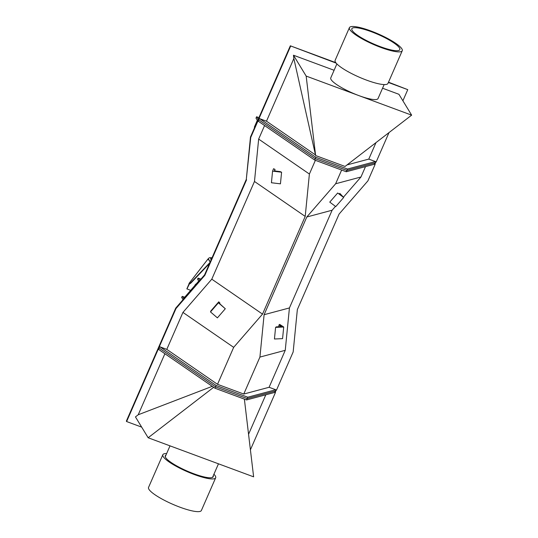 <?xml version="1.0" encoding="UTF-8"?>
<svg xmlns="http://www.w3.org/2000/svg" width="538" height="538" viewBox="0 0 538 538"><rect width="100%" height="100%" fill="white"/><g stroke="black" fill="none" stroke-linecap="round" stroke-linejoin="round"><path stroke-width="0.81" d="M216.168 385.497L215.57 386.862L158.495 347.548L215.57 386.862L214.978 388.228L246.586 399.936L247.177 398.571L215.57 386.862L247.177 398.571L275.671 390.958L247.177 398.571L247.769 397.212L216.168 385.497L160.149 346.916L166.787 349.377L217.52 384.32L243.768 394.045L269.094 387.279L285.248 350.312L259.921 357.077L243.768 394.045M269.094 387.279L276.525 390.03L275.671 390.958L275.738 389.741L247.769 397.212M276.525 390.03L293.163 351.96L297.346 309.585L339.068 214.09L367.918 180.855L375.026 164.574L374.233 164.285L375.356 162.779L375.026 164.574M175.724 308.113L175.993 308.55L159.356 346.62L158.495 347.548L175.724 308.113L204.575 274.884L246.296 179.383L250.479 137.008L258.186 119.369L315.261 158.683L346.869 170.391L375.356 162.779L346.869 170.391L346.27 171.756L374.233 164.285M347.05 164.904L368.786 159.1L376.217 161.851L375.356 162.779L375.423 161.561L347.461 169.033L346.869 170.391L315.261 158.683L314.663 160.048L346.27 171.756M347.461 169.033L315.853 157.318L315.261 158.683L258.186 119.369L258.65 121.46L314.663 160.048M335.786 62.65L290.325 45.811L258.186 119.369L259.841 118.737L259.047 118.441L258.186 119.369L257.857 121.171L258.65 121.46M250.479 137.008L250.742 137.446L257.857 121.171M246.296 179.383L250.742 137.446M204.575 274.884L204.844 275.315L246.565 179.82M175.993 308.55L204.844 275.315M158.165 349.35L126.625 421.55L126.356 421.113L158.495 347.548L158.165 349.35L158.959 349.639L158.495 347.548L160.149 346.916L159.356 346.62M341.637 170.035L335.638 183.761L360.964 176.995L343.439 197.19M365.504 166.619L360.964 176.995M335.638 183.761L306.794 216.996L332.114 210.23L289.431 307.938L285.248 350.312M335.47 206.37L332.114 210.23M306.794 216.996L264.104 314.703L289.431 307.938M264.104 314.703L259.921 357.077M315.389 160.311L309.39 174.036L305.207 216.411L262.524 314.118L233.674 347.353L217.52 384.32M264.575 125.549L258.657 139.093L309.39 174.036M258.657 139.093L254.474 181.467L305.207 216.411M254.474 181.467L211.79 279.175L262.524 314.118M211.79 279.175L182.94 312.41L233.674 347.353M182.94 312.41L166.787 349.377M336.875 63.914L330.769 77.902A25.797 5.165 23.6 0 0 331.105 79.597A25.797 5.165 23.6 0 0 358.907 95.616L411.644 115.152L398.934 94.298L382.552 88.225M315.853 157.318L259.841 118.737L266.478 121.198L293.856 58.534L293.459 55.219L306.162 76.073L358.907 95.616A25.797 5.165 23.6 0 0 378.039 98.555L384.152 84.574M388.503 82.186L407.757 89.651L388.382 82.475M376.217 161.851L389.001 132.597M402.895 100.794L407.757 89.651M290.325 45.811L336.156 63.128M259.047 118.441L290.587 46.241M334.098 70.276L293.459 55.219M293.856 58.534L315.624 155.556L345.046 166.45L411.644 115.152M368.786 159.1L375.988 142.617M315.624 155.556L306.162 76.073M315.1 154.682L266.478 121.198M275.671 390.958L275.335 392.753L274.548 392.464L275.671 390.958M246.586 399.936L274.548 392.464M158.959 349.639L214.978 388.228M126.625 421.55L141.676 427.125M275.335 392.753L250.412 449.815M244.373 399.115L253.627 476.836L148.152 437.757L135.448 416.903L138.219 414.764L212.248 386.345M213.647 387.306L148.152 437.757M164.89 353.728L138.219 414.764M265.812 394.798L248.563 434.28M211.407 257.769L210.526 258.852L211.454 259.484M210.634 259.007L211.286 259.518M210.95 257.89L211.871 258.529M211.824 258.287L211.239 257.695L212.019 257.837M208.307 258.913A1.896 1.789 -31.3 0 1 210.997 257.85M210.008 262.457L190.889 282.551A3.033 0.941 125.5 0 1 189.161 283.492A3.033 0.941 125.5 0 1 189.073 283.398L188.838 284.589L189.356 283.6A3.033 0.941 125.5 0 0 189.443 283.694A3.033 0.941 125.5 0 0 191.172 282.753L209.605 263.371M210.163 262.087L208.132 258.825L189.033 283.405L208.172 258.818L208.186 259.498M210.23 261.939L208.455 259.02L208.246 259.598L208.455 259.02M196.417 283.721A3.793 3.571 148.7 0 0 194.783 285.543L194.736 285.665M190.667 290.352L186.861 288.859L188.771 284.481M186.921 288.96L189.504 283.728M182.382 296.384L183.64 298.449L198.71 281.078L197.453 279.02L198.233 278.119L199.692 280.506L183.054 299.673L181.602 297.279L182.382 296.384L184.689 297.238M198.233 278.119L200.909 279.108M256.599 116.766L256.001 118.125L257.218 120.129L257.09 120.842L254.353 127.109L254.615 127.546L257.951 119.913L258.079 119.201L256.599 116.766L258.946 117.634M352.948 31.439A26.174 5.239 23.6 0 0 378.584 45.992A26.174 5.239 23.6 0 0 399.815 49.664A26.174 5.239 23.6 0 0 398.712 46.934A26.174 5.239 23.6 0 0 373.076 32.381A26.174 5.239 23.6 0 0 351.845 28.709A26.174 5.239 23.6 0 0 352.948 31.439M401.032 47.721A28.83 5.77 23.6 0 0 372.794 31.688A28.83 5.77 23.6 0 0 349.411 27.646A28.83 5.77 23.6 0 0 350.628 30.653A28.83 5.77 23.6 0 0 378.866 46.685A28.83 5.77 23.6 0 0 402.249 50.727A28.83 5.77 23.6 0 0 401.032 47.721M349.411 27.646L335.127 60.337A28.83 5.77 23.6 0 0 336.344 63.349A28.83 5.77 23.6 0 0 364.582 79.382A28.83 5.77 23.6 0 0 387.965 83.424L402.249 50.727M165.966 455.114A26.174 5.239 23.6 0 0 165.26 455.78A26.174 5.239 23.6 0 0 165.462 457.246A26.174 5.239 23.6 0 0 190.075 472.297A26.174 5.239 23.6 0 0 213.23 476.735A26.174 5.239 23.6 0 0 213.243 475.767M166.645 453.568A28.83 5.77 23.6 0 0 162.832 454.718A28.83 5.77 23.6 0 0 163.054 456.332A28.83 5.77 23.6 0 0 190.163 472.909A28.83 5.77 23.6 0 0 215.664 477.798A28.83 5.77 23.6 0 0 215.442 476.184A28.83 5.77 23.6 0 0 213.916 474.22M162.832 454.718L148.549 487.408A28.83 5.77 23.6 0 0 148.77 489.022A28.83 5.77 23.6 0 0 175.879 505.606A28.83 5.77 23.6 0 0 201.38 510.495L215.664 477.798M210.499 311.932L217.399 317.864L225.308 308.751L219.706 303.708L219.934 303.069L218.764 301.831L210.849 310.944L210.499 311.932L218.415 302.82L218.764 301.831M225.308 308.751L218.415 302.82M281.589 172.221L272.571 171.131L271.428 182.752L280.439 183.841L281.589 172.221L280.15 171.602L274.36 170.902L274.979 169.356L274.817 170.956M272.571 171.131L273.539 168.737L274.979 169.356M275.591 327.38L283.714 327.017L282.571 338.637L274.441 339.001L275.591 327.38L276.324 326.848L281.542 326.613L278.966 324.939L278.792 326.741M283.714 327.017L279.699 324.407L278.966 324.939M337.669 193.001L343.681 197.48L335.766 206.592L329.76 202.113L337.669 193.001L342 195.96L339.814 193.377L339.31 193.956M343.681 197.48L339.814 193.377M165.253 456.742L170.008 445.854M212.53 477.401L218.468 463.81"/></g></svg>
